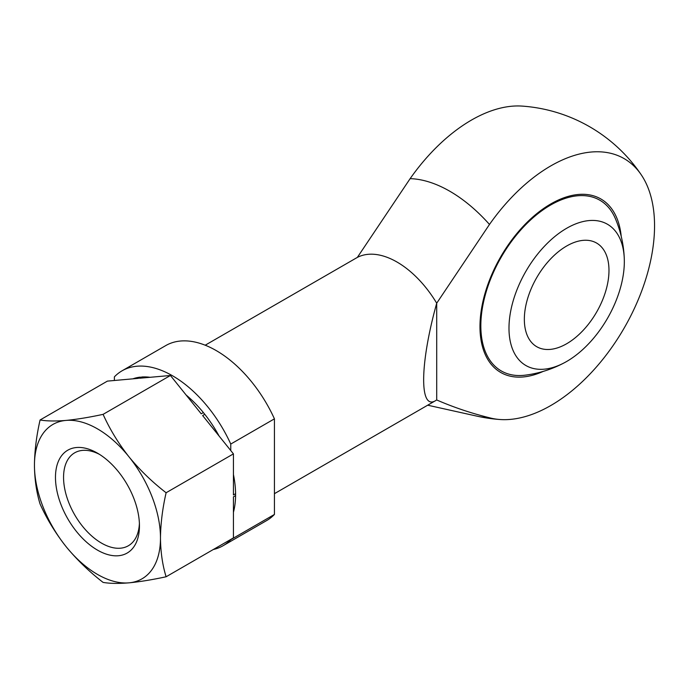 <?xml version="1.0" encoding="UTF-8"?>
<svg xmlns="http://www.w3.org/2000/svg" width="689" height="689" viewBox="0 0 689 689"><rect width="100%" height="100%" fill="white"/><g stroke="black" fill="none" stroke-linecap="round" stroke-linejoin="round"><path stroke-width="1.03" d="M213.332 549.503A100.99 58.307 -120 0 0 223.064 545.722L266.738 520.514A100.99 58.307 -120 0 0 274.429 514.45L274.429 418.843A100.99 58.307 -120 0 0 165.748 345.585L122.074 370.803A100.99 58.307 -120 0 0 114.383 376.866L114.383 380.492M274.429 514.45L230.763 539.659A100.99 58.307 -120 0 1 223.064 545.722M274.429 418.843L230.763 444.052A100.99 58.307 -120 0 0 122.074 370.803M230.763 444.052L230.763 450.546M410.136 178.64A146.74 84.721 -60 0 1 522.245 106.106A157.101 157.101 0 0 1 641.261 174.817A146.74 84.721 120 0 0 489.483 224.45L436.705 303.203A81.603 47.11 -120 0 0 357.358 257.393L410.136 178.64A131.005 75.635 -120 0 1 489.483 224.45M436.705 399.964L436.705 303.203C419.653 364.3 419.257 411.195 435.879 400.473L436.705 399.964C453.595 407.302 471.19 413.236 489.483 417.767A146.74 84.721 120 0 0 499.999 419.515A146.74 84.721 120 0 0 654.55 225.811A146.74 84.721 120 0 0 641.261 174.817M205.193 345.206L357.358 257.393M624.294 259.176A113.237 113.237 0 0 0 615.406 218.697A98.57 56.911 120 0 0 501.248 257.109A98.57 56.911 120 0 0 525.061 375.186A113.237 113.237 0 0 0 564.567 362.638A81.569 47.093 -60 0 1 508.99 327.361A81.569 47.093 -60 0 1 565.962 228.688A81.569 47.093 -60 0 1 624.294 259.176A81.569 47.093 -60 0 1 566.659 361.475A81.569 47.093 -60 0 1 564.567 362.638M566.659 343.742A59.848 34.553 -60 0 1 536.74 346.705A59.848 34.553 -60 0 1 536.74 277.598A59.848 34.553 -60 0 1 596.579 243.045A59.848 34.553 -60 0 1 605.76 290.999A59.848 34.553 -60 0 1 566.659 343.742M139.454 525.871A59.383 34.286 -120 0 0 97.468 453.147A59.383 34.286 -120 0 0 55.473 477.382A59.383 34.286 -120 0 0 97.468 550.115A59.383 34.286 -120 0 0 139.454 525.871M129.678 582.773A89.122 51.46 -120 0 0 160.477 538.953L160.477 537.067A89.122 51.46 -120 0 0 129.678 457.685L128.266 455.92A89.122 51.46 -120 0 0 66.661 420.359L65.248 420.488A89.122 51.46 -120 0 0 34.45 464.3L34.45 466.186A89.122 51.46 -120 0 0 65.248 545.576L66.661 547.333A89.122 51.46 -120 0 0 128.266 582.894L129.678 582.773C140.401 581.697 152.536 579.69 166.109 576.771C162.595 565.376 160.718 552.776 160.477 538.953M66.661 547.333C77.383 560.217 89.527 571.913 103.092 582.403C109.646 583.531 118.034 583.695 128.266 582.894M34.45 466.186C34.691 480.018 36.569 492.618 40.074 504.012C46.628 518.55 55.017 532.408 65.248 545.576M160.477 537.067C160.726 522.96 162.595 508.189 166.109 492.747C152.527 482.257 140.392 470.57 129.678 457.685M128.266 455.92C118.034 442.751 109.646 428.894 103.092 414.356C89.518 417.284 77.375 419.282 66.661 420.359M65.248 420.488C55.017 421.28 46.628 421.117 40.074 419.989C36.569 435.431 34.691 450.201 34.45 464.3M40.074 419.989L107.406 381.112L138.205 378.364L141.77 376.995L139.626 378.235L170.424 375.488L201.222 413.805L203.376 412.565L204.788 414.322L202.635 415.562L233.433 453.879L233.433 494.943L235.586 493.703A89.122 51.46 -120 0 0 233.433 474.54M103.092 414.356L170.424 375.488M166.109 492.747L233.433 453.879M166.109 576.771L233.433 537.894L233.433 496.829L235.586 495.589L235.586 493.703M140.358 377.124A89.122 51.46 -120 0 0 132.831 378.847M203.376 412.565A89.122 51.46 -120 0 0 186.133 395.03M150.081 377.305A89.122 51.46 -120 0 0 141.77 376.995M219.093 436.034A89.122 51.46 -120 0 0 204.788 414.322M233.433 512.271A89.122 51.46 -120 0 0 235.586 495.589M99.535 454.396A53.673 30.988 -120 0 0 74.67 452.819A53.673 30.988 -120 0 0 74.67 514.786A53.673 30.988 -120 0 0 128.335 545.774A53.673 30.988 -120 0 0 139.402 523.451M427.688 405.201L477.038 416.165A131.005 75.635 -120 0 0 489.483 417.767M543.173 371.414A100.155 57.824 -60 0 1 480.018 323.632A100.155 57.824 -60 0 1 548.246 205.46A100.155 57.824 -60 0 1 621.202 236.258M477.038 416.165A157.101 157.101 0 0 0 500.016 419.515M435.879 400.473L274.429 493.677"/></g></svg>
